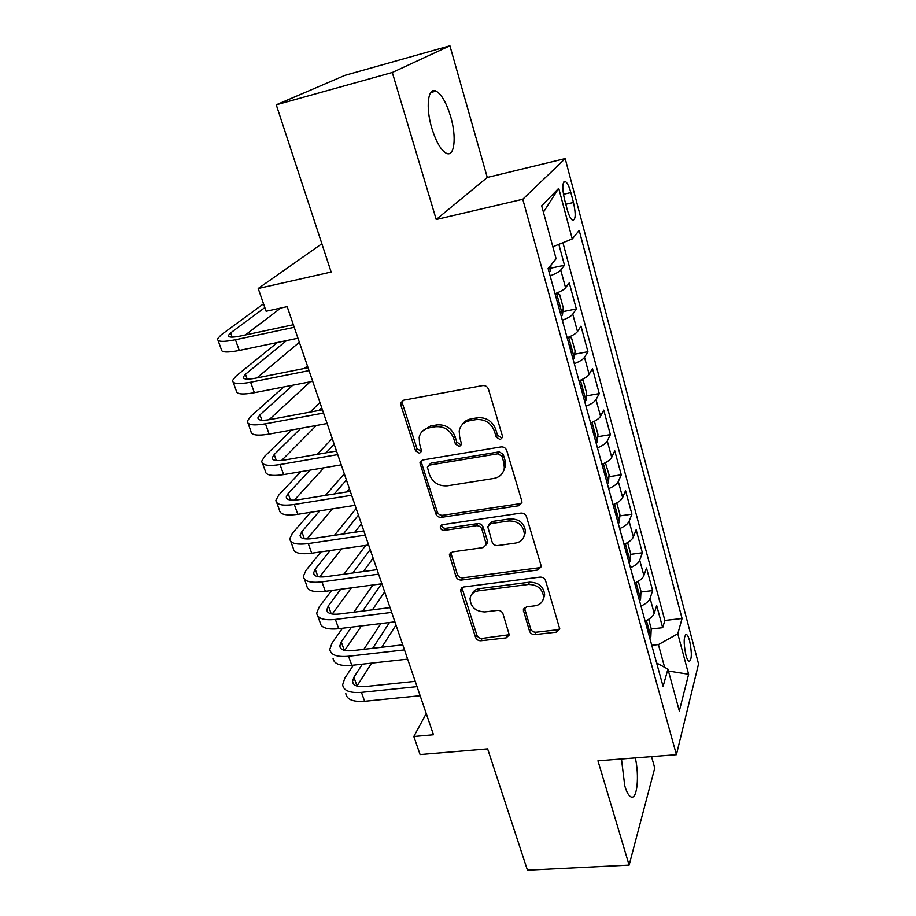 <?xml version="1.0" encoding="UTF-8"?>
<svg xmlns="http://www.w3.org/2000/svg" width="916" height="916" viewBox="0 0 916 916"><rect width="100%" height="100%" fill="white"/><g stroke="black" fill="none" stroke-linecap="round" stroke-linejoin="round"><path stroke-width="1.37" d="M500.228 439.646L502.541 437.287L502.437 436.073L488.457 389.22C487.369 386.563 485.434 385.361 482.64 385.59L403.796 400.155L400.773 403.074L400.91 405.284L415.555 450.832L419.482 453.294L421.612 451.233L419.631 443.974L419.162 437.379C420.341 432.226 423.604 429.066 428.963 427.887L435.432 426.753C444.088 426.123 450.145 429.925 453.592 438.146L455.435 444.054L459.397 446.55L461.618 444.34L459.683 437.104L459.191 430.978C460.29 425.448 463.702 422.058 469.416 420.788L476.034 419.62C484.873 418.967 490.999 422.814 494.411 431.138L496.209 437.127L500.228 439.646M462.168 424.68C464.103 421.6 466.977 419.688 470.778 418.944L477.362 417.788C486.19 417.135 492.293 420.959 495.693 429.272L497.491 435.237L501.487 437.745L502.529 437.367M402.548 400.613L402.468 403.521L417.055 448.943L421.612 451.199M422.322 431.287L430.428 426.055L436.875 424.921C445.508 424.28 451.554 428.07 454.989 436.268L456.821 442.165L460.771 444.649L461.618 444.375M621.46 758.975L624.781 785.917C626.762 792.455 628.914 796.164 631.238 797.035C637.181 799.542 639.471 775.76 635.292 757.887M450.649 116.561C446.47 102.878 441.615 94.394 436.073 91.096C427.967 86.585 425.413 107.229 431.837 128.251C436.13 141.946 440.962 150.293 446.332 153.281C454.554 157.495 456.763 136.965 450.649 116.561M689.622 640.914C688.614 637.192 687.55 635.04 686.45 634.445C683.645 635.967 683.462 642.849 685.901 655.1C686.92 658.81 687.973 660.94 689.072 661.501C691.866 659.898 692.049 653.028 689.622 640.914M529.54 631.17C530.524 633.517 532.333 634.651 534.967 634.593L556.493 632.143L559.768 628.983L545.547 580.584C544.562 578.168 542.707 577 540.005 577.103L463.668 586.996L460.634 589.835L460.794 591.473L475.564 637.387C476.56 639.689 478.335 640.811 480.9 640.765L506.17 637.88L509.296 634.948L502.976 613.8C501.979 611.453 500.17 610.319 497.548 610.388L484.919 611.934C475.576 611.556 470.618 607.102 470.045 598.56C470.824 594.255 473.549 591.702 478.244 590.877L528.452 584.454C537.669 584.66 542.73 588.965 543.612 597.358C542.959 602.121 540.062 604.938 534.933 605.831L526.494 606.861L523.299 609.93L529.54 631.17L530.65 628.811C531.624 631.147 533.433 632.28 536.055 632.223L557.523 629.761L559.768 628.765M392.3 72.49L436.222 219.508L487.266 177.464L449.916 45.8L392.3 72.49L276.266 104.813L331.145 272.041L258.209 288.494L266.109 311.245L287.166 306.642L433.486 734.747L413.814 736.498L420.089 754.544L487.633 748.876L527.444 870.2L629.12 865.139L654.757 768.02L651.528 756.616M436.222 219.508L522.773 199.264L676.409 754.67L597.953 760.807L629.12 865.139M518.639 505.769L521.937 502.449L521.776 500.903L506.743 450.512C505.689 447.935 503.777 446.733 501.006 446.916L422.963 459.947L419.929 462.866L435.844 513.887C436.898 516.338 438.73 517.494 441.352 517.357L518.639 505.769L519.819 503.697L521.891 502.77M526.471 516.647L541.013 565.355L541.161 566.764L537.887 570.004L461.446 580.057C458.859 580.149 457.05 579.015 456.019 576.645L449.378 554.753L452.424 551.89L483.179 547.585L486.327 544.539L481.908 529.196C480.877 526.746 479.022 525.578 476.354 525.715L444.226 530.41C441.684 530.33 440.367 529.105 440.264 526.723L442.394 524.708L520.838 513.109C523.574 512.971 525.452 514.151 526.471 516.647M276.266 104.813L344.954 75.352L449.916 45.8M651.196 628.971L662.68 627.689L656.669 605.522L654.184 613.365L650.097 598.32C649.02 601.182 645.975 603.77 640.971 606.071M640.948 592.022L652.627 590.602L646.513 567.989L643.891 575.534L639.712 560.18C638.589 562.928 635.498 565.447 630.426 567.725M630.494 554.352L642.379 552.772L636.139 529.711L633.38 536.925L629.12 521.261C627.952 523.895 624.792 526.345 619.663 528.601M619.811 515.914L631.937 514.185L625.559 490.655L622.662 497.537L618.311 481.541C617.086 484.049 613.869 486.419 608.671 488.663M608.911 476.709L621.266 474.809L614.762 450.798L611.716 457.324L607.285 440.997C606.003 443.378 602.717 445.668 597.45 447.878M597.77 436.703L610.377 434.619L603.736 410.105L600.553 416.265L596.018 399.605C594.679 401.838 591.335 404.048 586 406.235M586.377 395.872L599.27 393.594L592.48 368.575L589.137 374.346L584.511 357.32C583.114 359.415 579.702 361.545 574.298 363.698M574.744 354.194L587.923 351.71L580.996 326.153L577.492 331.523L572.763 314.142C571.298 316.089 567.828 318.127 562.344 320.245M562.836 311.646L576.336 308.944L569.26 282.838L565.584 287.773C564.084 289.628 560.569 291.609 555.039 293.715M564.519 199.402L567.21 209.501C568.87 215.397 570.634 218.981 572.511 220.252C575.695 220.138 576.015 214.23 573.473 202.505L570.851 192.589C569.191 186.624 567.405 182.971 565.481 181.608C562.275 181.62 561.955 187.551 564.519 199.402M522.773 199.264L565.195 158.594L698.553 663.963L676.409 754.67M662.68 627.689L664.856 620.464L682.065 618.506L579.198 230.431L572.26 238.939L552.84 246.782M682.065 618.506L677.794 633.78L688.626 674.268L679.328 710.965L667.924 669.104L663.081 686.439L548.1 268.502L556.092 258.724L541.677 205.825L558.726 188.307L572.26 238.939M550.665 268.193L564.496 265.251L560.752 270.014C559.229 271.8 555.68 273.747 550.127 275.842M576.336 308.944L572.763 314.142M587.923 351.71L584.511 357.32M599.27 393.594L596.018 399.605M610.377 434.619L607.285 440.997M621.266 474.809L618.311 481.541M631.937 514.185L629.12 521.261M642.379 552.772L639.712 560.18M652.627 590.602L650.097 598.32M664.856 620.464L562.928 242.706M564.496 265.251L558.84 244.354M664.615 667.317L658.409 644.601L651.768 645.311M487.266 177.464L565.195 158.594M426.238 713.541L413.814 736.498M321.86 243.759L258.209 288.494M567.153 337.741C572.603 335.6 576.05 333.527 577.492 331.523M579.004 380.827C584.385 378.663 587.763 376.499 589.137 374.346M590.602 422.997C595.915 420.81 599.236 418.555 600.553 416.265M601.972 464.298C607.205 462.076 610.457 459.752 611.716 457.324M613.09 504.739C618.266 502.483 621.46 500.09 622.662 497.537M623.991 544.344C629.097 542.077 632.235 539.604 633.38 536.925M634.662 583.16C639.712 580.87 642.792 578.328 643.891 575.534M667.924 669.104L656.635 663.024M645.127 621.197C650.108 618.884 653.131 616.273 654.184 613.365M658.409 644.601L677.794 633.78M543.417 212.203L558.726 188.307M688.626 674.268L668.451 671.039M421.509 460.496L421.543 462.935L437.253 511.838C438.295 514.277 440.127 515.433 442.749 515.296L519.819 503.697M501.957 456.283L497.96 453.775L429.512 465.076L427.383 467.137L429.432 474.603C432.844 482.583 438.798 486.327 447.294 485.824L493.896 478.427C499.884 477.19 503.365 473.675 504.338 467.87L503.834 462.511L501.957 456.283L503.205 454.336L499.22 451.84L497.96 453.775M428.745 465.328L430.967 463.153L499.22 451.84M503.182 471.832L505.575 465.9L505.071 460.553L503.834 462.511M503.205 454.336L505.071 460.553M450.752 552.531L457.347 574.435C458.366 576.805 460.175 577.939 462.763 577.847L538.986 567.771L541.161 566.786M486.316 544.665L487.587 542.386L487.426 540.772L483.179 527.089C482.148 524.639 480.305 523.483 477.648 523.609L445.6 528.314L444.226 530.41M441.627 524.925C441.924 527.158 443.241 528.292 445.6 528.314M515.662 543.039C520.746 542.077 523.654 539.192 524.387 534.383C523.597 525.555 518.456 521.078 508.964 520.941L490.919 523.586L487.736 526.689L492.144 542.077C493.174 544.516 495.018 545.673 497.686 545.558L515.662 543.039M523.815 536.868L525.532 532.242C524.754 523.425 519.635 518.96 510.166 518.845L508.964 520.941M489.03 524.376L492.167 521.479L510.166 518.845M524.421 607.743L530.65 628.811M543.257 599.293L544.688 595.068C543.818 586.687 538.768 582.404 529.574 582.187L528.452 584.454M471.809 594.335C473.137 591.129 475.702 589.228 479.503 588.633L529.574 582.187M461.927 587.66L476.812 635.04C477.797 637.341 479.572 638.452 482.137 638.406L509.307 634.719M551.089 264.85L550.321 270.861L549.039 271.915M263.533 303.814L221.054 334.935L217.493 338.851C217.264 341.863 223.241 342.16 235.435 339.744L294.231 327.287M218.065 340.42L221.283 349.328C221.088 352.442 227.076 352.809 239.259 350.45L297.963 338.21M293.36 324.745L240.358 336.023C232.217 337.638 228.21 337.443 228.347 335.439L230.649 332.886L264.839 307.57M245.374 334.958L280.8 308.028M556.23 293.257L555.165 294.15M556.562 293.131L559.699 294.689L563.283 307.787L562.447 315.012L561.21 316.157M558.92 307.822L557.512 302.52M569.031 336.985L571.573 338.038L575.088 350.874L574.321 358.225L573.118 359.438M570.874 351.286L570.061 345.985L569.489 346.099M581.294 379.865L583.206 380.483L586.652 393.044L585.942 400.532L584.774 401.815M582.587 393.834L581.82 388.624L581.225 388.75M593.408 421.761L594.598 422.047L597.965 434.356L597.324 441.959L596.19 443.31M594.037 435.489L593.316 430.36L592.721 430.52M277.479 342.481L235.916 376.19L232.538 380.449C232.458 383.85 238.481 384.434 250.606 382.224L309.035 370.625M233.191 382.258L236.259 390.72C236.214 394.212 242.248 394.865 254.362 392.701L312.7 381.319M308.051 367.728L255.381 378.228C247.274 379.716 243.244 379.327 243.278 377.06L245.465 374.266L286.536 340.592M256.938 377.919L299.349 342.275M283.731 386.976L250.492 416.608L247.286 421.211C247.354 424.967 253.411 425.837 265.48 423.822L323.543 413.059M248.018 423.238L250.927 431.276C251.03 435.111 257.098 436.05 269.144 434.081L327.115 423.524M322.432 409.807L270.083 419.562C262.033 420.913 257.969 420.341 257.911 417.833L259.972 414.822L292.822 385.201M269.086 419.734L310.18 381.812M307.41 365.862L304.536 368.427M291.723 429.97L264.77 456.214L261.736 461.149C261.942 465.248 268.033 466.381 280.033 464.549L337.741 454.599M262.537 463.382L265.296 471.007C265.537 475.198 271.651 476.389 283.628 474.603L341.244 464.847M336.515 451.015L284.498 460.038C276.483 461.286 272.396 460.53 272.235 457.782L274.205 454.565L300.826 428.31M281.601 460.462L316.318 425.493M318.94 410.46L321.711 407.712M319.936 402.502L310.066 412.108M300.837 471.694L278.773 495.041L275.888 500.285C276.231 504.716 282.368 506.113 294.299 504.453L351.641 495.27M276.769 502.712L279.391 509.949C279.758 514.46 285.895 515.914 297.815 514.311L355.076 505.311M504.441 469.816L503.789 470.377M505.403 467.011L504.384 468.339M350.301 491.365L298.605 499.712C290.635 500.834 286.525 499.907 286.284 496.941L288.139 493.506L309.94 470.148M294.288 500.182L323.898 467.778M326.107 452.813L334.168 444.168M332.222 438.466L317.211 454.359M605.384 462.706L609.06 474.809L608.464 482.526L607.377 483.946M605.27 476.286L604.583 471.236L603.965 471.408M310.684 512.284L292.49 533.112L289.765 538.654C290.235 543.406 296.406 545.043 308.268 543.554L365.255 535.116M290.716 541.276L293.2 548.123C293.692 552.955 299.864 554.649 311.715 553.207L368.621 544.951M363.824 530.902L312.436 538.585C304.513 539.593 300.379 538.505 300.059 535.322L301.811 531.692L319.764 510.853M306.997 538.986L332.462 508.861M346.775 491.938L349.431 488.8M334.351 493.942L346.408 479.95M344.301 473.801L325.443 495.384M616.766 502.941L619.914 514.437L619.388 522.269L618.323 523.746M616.262 516.246L615.609 511.265L614.991 511.471M321.001 551.867L305.944 570.439L303.379 576.256C303.963 581.317 310.158 583.194 321.963 581.878L378.594 574.149M304.387 579.072L306.734 585.553C307.352 590.683 313.558 592.606 325.34 591.335L381.892 583.79M377.06 569.649L325.993 576.679C318.115 577.572 313.959 576.336 313.558 572.947L315.219 569.134L330.081 550.55M319.661 576.931L341.702 548.856M354.721 532.265L361.385 523.78M343.328 533.971L358.419 515.101M356.164 508.495L334.432 535.299M627.609 542.535L630.552 553.275L630.082 561.199L629.052 562.745M627.025 555.394L626.418 550.482L625.777 550.711M331.638 590.499L319.146 607.045L316.718 613.148C317.428 618.495 323.646 620.59 335.382 619.434L391.67 612.403M317.795 616.125L320.016 622.25C320.749 627.678 326.978 629.83 338.702 628.708L394.899 621.838M390.033 607.617L339.286 614.029C331.443 614.819 327.275 613.422 326.794 609.85L328.363 605.854L340.683 589.286M332.233 614.063L351.4 587.854M363.331 571.538L373.133 558.142M352.82 572.992L370.213 549.611M365.713 545.375L343.935 574.206M638.246 581.317L640.982 591.335L640.57 599.362L639.563 600.965M637.582 593.763L636.998 588.908L636.357 589.171M342.458 628.25L332.096 642.952L329.806 649.318C330.619 654.951 336.87 657.264 348.549 656.257L404.483 649.891M333.035 658.249C333.882 663.951 340.134 666.321 351.801 665.348L407.643 659.142M402.754 644.841L352.317 650.658C344.519 651.345 340.34 649.81 339.779 646.032L341.256 641.864L351.481 627.151M344.656 650.44L361.408 625.937M372.4 609.85L384.663 591.896M362.644 611.087L381.583 583.824M372.984 584.969L353.782 612.197M648.654 619.319L651.207 628.651L650.841 636.769L649.868 638.418M647.921 631.364L647.372 626.578L646.73 626.865M353.393 665.176L344.794 678.183L342.641 684.802C343.569 690.698 349.843 693.229 361.454 692.37L417.043 686.634M345.813 693.561C346.763 699.538 353.038 702.103 364.637 701.29L420.146 695.713M415.223 681.332L365.106 686.576C357.343 687.172 353.152 685.489 352.511 681.538L353.897 677.199L362.381 664.18M356.942 686.073L371.61 663.15M381.789 647.257L395.998 625.055M372.697 648.31L389.483 622.502M380.884 623.556L363.858 649.33M565.584 287.773L560.752 270.014M563.42 194.318L570.851 192.589M565.813 204.268L573.473 202.505M495.693 429.272L494.411 431.138M477.362 417.788L476.034 419.62M470.778 418.944L469.416 420.788M456.821 442.165L455.435 444.054M454.989 436.268L453.592 438.146M436.875 424.921L435.432 426.753M430.428 426.055L428.963 427.887M417.055 448.943L415.555 450.832M402.468 403.521L400.91 405.284M497.491 435.237L496.209 437.127M442.749 515.296L441.352 517.357M437.253 511.838L435.844 513.887M421.543 462.935L420.078 464.87M430.967 463.153L429.512 465.076M538.986 567.771L537.887 570.004M462.763 577.847L461.446 580.057M457.347 574.435L456.019 576.645M450.89 554.329L449.538 556.481M487.426 540.772L486.167 542.913M483.179 527.089L481.908 529.196M477.648 523.609L476.354 525.715M492.167 521.479L490.919 523.586M524.582 609.014L523.46 611.327M479.503 588.633L478.244 590.877M507.338 635.509L506.17 637.88M482.137 638.406L480.9 640.765M476.812 635.04L475.564 637.387M462.099 589.228L460.794 591.473M557.523 629.761L556.493 632.143M536.055 632.223L534.967 634.593M550.344 270.678L549.337 267.003M235.435 339.744L239.259 350.45M230.649 332.886L232.16 337.122M562.47 314.829L556.516 293.154M574.343 358.041L568.607 337.168M585.965 400.338L580.435 380.243M597.335 441.764L592.022 422.402M250.606 382.224L254.362 392.701M245.465 374.266L247.194 379.121M265.48 423.822L269.144 434.081M259.972 414.822L261.919 420.261M280.033 464.549L283.628 474.603M274.205 454.565L276.346 460.553M294.299 504.453L297.815 514.311M288.139 493.506L290.486 500.044M608.487 482.331L603.358 463.691M308.268 543.554L311.715 553.207M301.811 531.692L304.341 538.745M619.399 522.074L614.464 504.121M321.963 581.878L325.34 591.335M315.219 569.134L317.921 576.679M630.093 561.004L625.353 543.726M335.382 619.434L338.702 628.708M328.363 605.854L331.226 613.869M640.582 599.167L636.013 582.53M348.549 656.257L351.801 665.348M341.256 641.864L344.279 650.337M650.852 636.563L646.456 620.567M361.454 692.37L364.637 701.29M353.897 677.199L357.022 685.935M430.726 92.55L436.073 91.096M685.603 634.536L686.45 634.445M563.741 182.021L565.481 181.608M402.33 401.311L400.773 403.074M421.394 460.943L419.929 462.866M505.575 465.9L504.338 467.87M450.741 552.6L449.378 554.753M487.587 542.386L486.327 544.539M441.375 525.063L440.264 526.723M525.532 532.242L524.387 534.383M524.318 607.823L523.299 609.93M544.688 595.068L543.612 597.358M461.882 587.694L460.634 589.835M228.347 335.439L228.725 336.481M557.478 302.555L558.062 302.429M243.278 377.06L243.702 378.251M257.911 417.833L258.381 419.173M272.235 457.782L272.773 459.26M286.284 496.941L286.868 498.544M300.059 535.322L300.677 537.051M313.558 572.947L314.222 574.801M326.794 609.85L327.504 611.819M339.779 646.032L340.523 648.127M352.511 681.538L353.301 683.725"/></g></svg>
